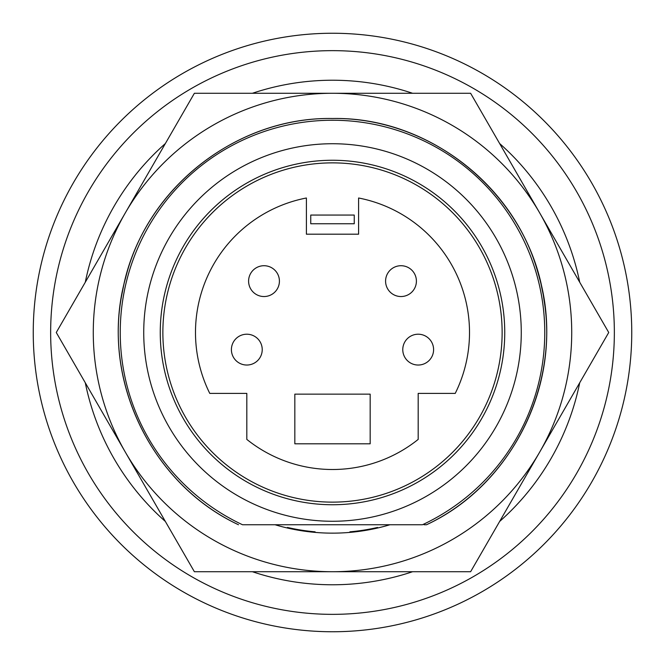 <?xml version="1.0" encoding="UTF-8"?>
<svg xmlns="http://www.w3.org/2000/svg" width="665" height="665" viewBox="0 0 665 665"><rect width="100%" height="100%" fill="white"/><g stroke="black" fill="none" stroke-linecap="round" stroke-linejoin="round"><path stroke-width="1" d="M332.5 143.731A188.769 188.769 0 0 1 521.269 332.5A188.769 188.769 0 0 1 332.5 521.269A188.769 188.769 0 0 1 143.731 332.5A188.769 188.769 0 0 1 332.5 143.731A188.769 188.769 0 0 0 143.731 332.5A188.769 188.769 0 0 0 332.5 521.269M332.5 33.25A299.25 299.25 0 0 1 631.75 332.5A299.25 299.25 0 0 1 332.5 631.75A299.25 299.25 0 0 1 33.25 332.5A299.25 299.25 0 0 1 332.5 33.25A299.25 299.25 0 0 0 33.25 332.5A299.25 299.25 0 0 0 332.5 631.75M332.5 162.867A169.633 169.633 0 0 0 162.867 332.5A169.633 169.633 0 0 0 332.5 502.133A169.633 169.633 0 0 0 502.133 332.5A169.633 169.633 0 0 0 332.5 162.867M242.534 524.751C237.688 524.751 237.688 524.751 242.534 524.751A212.26 212.26 0 0 1 332.5 120.24A212.26 212.26 0 0 1 422.466 524.751L242.534 524.751M423.987 524.751L426.498 524.751C518.442 482.009 568.326 368.726 537.777 272.035C513.039 182.908 424.993 117.048 332.5 118.503C232.9 116.633 139.575 193.573 122.427 291.702C102.942 383.929 153.158 484.743 238.502 524.751C148.453 482.79 98.387 373.14 125.66 277.613C148.395 185.859 237.987 116.94 332.5 118.503C233.922 116.691 141.329 191.994 123 288.868C102.003 381.801 152.219 484.353 238.502 524.751M422.466 524.751C427.312 524.751 427.312 524.751 422.466 524.751M246.815 334.212A15.411 15.411 0 0 0 231.403 349.624A15.411 15.411 0 0 0 246.815 365.035A15.411 15.411 0 0 0 262.226 349.624A15.411 15.411 0 0 0 246.815 334.212M418.185 334.212A15.411 15.411 0 0 0 402.774 349.624A15.411 15.411 0 0 0 418.185 365.035A15.411 15.411 0 0 0 433.597 349.624A15.411 15.411 0 0 0 418.185 334.212M400.995 265.717A15.411 15.411 0 0 0 385.584 281.129A15.411 15.411 0 0 0 400.995 296.54A15.411 15.411 0 0 0 416.406 281.129A15.411 15.411 0 0 0 400.995 265.717M264.005 265.717A15.411 15.411 0 0 0 248.594 281.129A15.411 15.411 0 0 0 264.005 296.54A15.411 15.411 0 0 0 279.416 281.129A15.411 15.411 0 0 0 264.005 265.717M358.601 234.196L306.399 234.196L306.399 197.995A137.015 137.015 0 0 0 209.766 393.397L246.815 393.397L246.815 439.407A137.015 137.015 0 0 0 418.185 439.407L418.185 393.397L455.234 393.397A137.015 137.015 0 0 0 358.601 197.995L358.601 234.196M294.828 394.146L294.828 443.804L370.172 443.804L370.172 394.146L294.828 394.146M310.755 215.061L310.755 223.764L354.246 223.764L354.246 215.061L310.755 215.061M252.417 571.725A252.276 252.276 0 0 0 412.583 571.725M499.631 521.468A252.276 252.276 0 0 0 579.714 382.757M579.714 282.243A252.276 252.276 0 0 0 499.631 143.532M412.583 93.275A252.276 252.276 0 0 0 252.417 93.275M287.28 527.985L287.455 527.445A200.082 200.082 0 0 0 315.102 531.825L315.102 532.391M349.898 532.391L349.898 531.825A200.082 200.082 0 0 0 377.545 527.445L377.72 527.985M165.369 143.532A252.276 252.276 0 0 0 85.286 282.243M85.286 382.757A252.276 252.276 0 0 0 165.369 521.468M389.931 524.751A200.647 200.647 0 0 1 275.069 524.751M608.733 332.5L470.62 93.275L332.5 93.275A239.225 239.225 0 0 0 125.328 212.883L194.38 93.275L332.5 93.275A239.225 239.225 0 0 1 539.672 452.117L608.733 332.5M470.62 571.725L539.672 452.117A239.225 239.225 0 0 1 332.5 571.725L194.38 571.725L56.267 332.5L125.328 212.883A239.225 239.225 0 0 0 332.5 571.725L470.62 571.725M332.5 504.743A172.243 172.243 0 0 0 504.743 332.5A172.243 172.243 0 0 0 332.5 160.257A172.243 172.243 0 0 0 160.257 332.5A172.243 172.243 0 0 0 332.5 504.743M332.5 614.352A281.852 281.852 0 0 0 614.352 332.5A281.852 281.852 0 0 0 332.5 50.648A281.852 281.852 0 0 0 50.648 332.5A281.852 281.852 0 0 0 332.5 614.352M332.5 118.503C435.176 116.425 530.637 198.444 544.053 300.256C559.165 390.222 509.049 485.924 426.498 524.751C512.782 484.353 562.997 381.801 542 288.868C523.671 191.994 431.078 116.691 332.5 118.503C427.013 116.94 516.605 185.859 539.34 277.613C566.613 373.14 516.547 482.79 426.498 524.751C517.495 482.399 567.478 370.937 538.575 274.82C514.826 184.371 425.999 116.998 332.5 118.503"/></g></svg>
